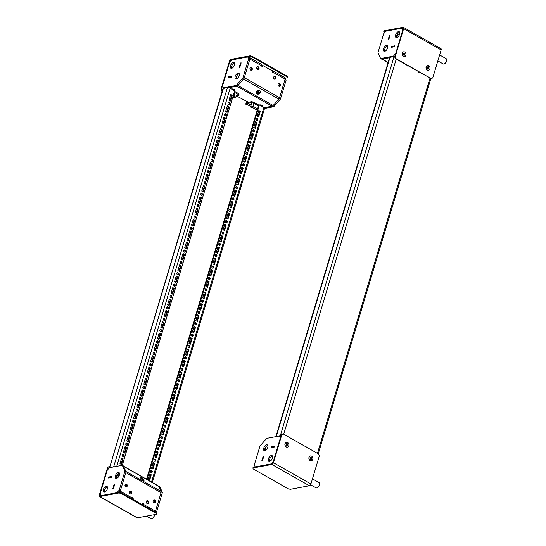 <?xml version="1.0" encoding="UTF-8"?>
<svg xmlns="http://www.w3.org/2000/svg" width="546" height="546" viewBox="0 0 546 546"><rect width="100%" height="100%" fill="white"/><g stroke="black" fill="none" stroke-linecap="round" stroke-linejoin="round"><path stroke-width="0.82" d="M269.615 461.397A2.778 2.17 -100.6 0 0 270.523 460.101L269.901 460.217A2.778 2.17 -100.6 0 1 269.403 461.152M270.523 460.101L271.096 460.428M261.787 460.926L263.152 456.388L263.786 456.279L262.421 460.824L261.766 460.954L263.145 456.367L263.793 456.244L262.421 460.831L261.821 460.947M271.355 447.563L274.467 446.997L274.74 446.089L271.628 446.655L271.382 447.583M263.732 448.13A3.283 1.713 119.6 0 1 267.363 444.901A3.283 1.713 119.6 0 1 267.758 447.379A3.283 1.713 119.6 0 1 264.121 450.607A3.283 1.713 119.6 0 1 263.732 448.13M264.803 450.716A3.283 1.713 119.6 0 1 264.851 448.771A3.283 1.713 119.6 0 1 267.806 445.434M268.414 458.838A3.283 1.713 119.6 0 1 272.045 455.61A3.283 1.713 119.6 0 1 272.44 458.087A3.283 1.713 119.6 0 1 268.803 461.315A3.283 1.713 119.6 0 1 268.414 458.838M269.485 461.425A3.283 1.713 119.6 0 1 269.54 459.473A3.283 1.713 119.6 0 1 272.488 456.135M259.971 446.041L266.66 438.363L279.511 435.967L280.385 437.947L273.362 461.343L271.13 463.902L255.18 466.878L254.313 464.899L259.971 446.041M271.335 447.59L271.621 446.635L274.747 446.055L274.461 447.01L271.335 447.59M280.637 436.602L279.511 435.967M388.772 39.667L390.137 35.121M388.172 39.79L388.759 39.66M381.797 59.029A2.02 1.051 -60.4 0 0 382.248 59.091L389.564 57.726L381.736 59.186L380.61 58.552L393.461 56.149L395.693 53.59L402.716 30.194L401.849 28.215L385.892 31.183L383.661 33.75L378.009 52.6L380.61 58.552M393.461 56.149L394.826 56.75M391.468 47.325L391.707 46.403L394.819 45.83M388.145 39.776L389.503 35.231L390.124 35.115M391.441 47.311L394.546 46.738L394.833 45.796L391.7 46.383L391.414 47.331L394.546 46.751M394.533 46.731L394.806 45.823M387.612 46.082A3.283 1.713 -60.4 0 0 384.664 49.42A3.283 1.713 -60.4 0 0 384.616 51.365M383.538 48.778A3.283 1.713 -60.4 0 0 383.934 51.263A3.283 1.713 -60.4 0 0 387.564 48.028A3.283 1.713 -60.4 0 0 387.175 45.55A3.283 1.713 -60.4 0 0 383.538 48.778M399.658 32.255A3.283 1.713 -60.4 0 0 396.71 35.592A3.283 1.713 -60.4 0 0 396.655 37.544M395.584 34.958A3.283 1.713 -60.4 0 0 395.973 37.435A3.283 1.713 -60.4 0 0 399.611 34.207A3.283 1.713 -60.4 0 0 399.215 31.723A3.283 1.713 -60.4 0 0 395.584 34.958M388.772 39.681L390.144 35.087L389.496 35.21L388.117 39.797L388.772 39.681M403.091 29.129L401.849 28.215M394.587 56.791L394.901 56.436M142.916 480.159A2.273 0.703 41.1 0 0 144.076 480.391A2.273 0.703 41.1 0 0 143.584 479.142A2.273 0.703 41.1 0 0 141.81 477.634A2.273 0.703 41.1 0 0 140.65 477.402A2.273 0.703 41.1 0 0 141.141 478.651A2.273 0.703 41.1 0 0 142.916 480.159M143.298 480.35A2.273 0.703 41.1 0 0 141.182 478.357A2.273 0.703 41.1 0 0 140.793 478.166M142.137 504.688L142.554 503.842A0.628 0.491 -100.6 0 1 143.496 504.374A2.02 1.051 119.6 0 1 143.1 505.241M131.852 498.853A2.02 1.051 -60.4 0 0 132.248 497.986A0.628 0.491 -100.6 0 1 133.183 498.518L132.937 499.337L142.315 504.661M147.87 500.743A1.515 1.181 -100.6 0 1 147.058 503.473A1.515 1.181 -100.6 0 1 147.87 500.743M146.888 500.73A1.515 1.181 -100.6 0 1 147.42 503.603M154.654 500.075A1.515 1.181 -100.6 0 1 153.835 502.805A1.515 1.181 -100.6 0 1 154.654 500.075M153.672 500.061A1.515 1.181 -100.6 0 1 154.204 502.934M126.535 484.111A1.515 1.181 -100.6 0 1 125.723 486.834A1.515 1.181 -100.6 0 1 126.535 484.111M125.553 484.097A1.515 1.181 -100.6 0 1 126.085 486.964M131.006 491.168A1.515 1.181 -100.6 0 1 130.187 493.891A1.515 1.181 -100.6 0 1 131.006 491.168M130.016 491.147A1.515 1.181 -100.6 0 1 130.555 494.021M155.098 512.052A2.02 1.051 -60.4 0 0 155.494 511.186L161.056 492.628A2.02 1.051 -60.4 0 0 161.084 491.414L158.886 486.39A2.02 1.051 -60.4 0 0 158.62 486.083L123.553 466.168M119.581 492.431A2.02 1.051 -60.4 0 0 120.25 491.175L125.819 472.618L161.056 492.628M142.629 503.685A0.628 0.491 -100.6 0 1 142.875 504.49A1.01 0.526 119.6 0 1 142.643 504.975M132.405 499.167L133.183 498.518M132.316 497.829A0.628 0.491 -100.6 0 1 132.562 498.635M112.804 488.711L113.418 488.595L114.803 484.029L114.155 484.152L112.776 488.738L113.431 488.615L114.783 484.056L114.162 484.166L112.831 488.725M131.088 493.311L129.395 492.356M126.604 485.101L125.266 484.343M126.645 486.193L124.938 485.217M161.084 491.414L125.839 471.403L123.649 466.38A2.02 1.051 -60.4 0 0 123.382 466.072M108.115 478.003L108.388 477.095L111.486 476.522L111.213 477.429L108.149 478.023M119.438 473.095A3.283 1.713 -60.4 0 0 116.482 476.433A3.283 1.713 -60.4 0 0 116.434 478.385M119.39 475.047A3.283 1.713 -60.4 0 0 118.994 472.563A3.283 1.713 -60.4 0 0 115.363 475.798A3.283 1.713 -60.4 0 0 115.752 478.276A3.283 1.713 -60.4 0 0 119.39 475.047M107.391 486.923A3.283 1.713 -60.4 0 0 104.443 490.26A3.283 1.713 -60.4 0 0 104.388 492.212M107.344 488.875A3.283 1.713 -60.4 0 0 106.948 486.39A3.283 1.713 -60.4 0 0 103.317 489.625A3.283 1.713 -60.4 0 0 103.706 492.103A3.283 1.713 -60.4 0 0 107.344 488.875M111.514 476.494L108.381 477.074L108.094 478.03L111.227 477.45L111.514 476.494M124.918 471.225L122.318 465.281L109.459 467.676L107.234 470.236L100.211 493.632L101.078 495.618L117.035 492.642L119.26 490.083L124.918 471.225L126.044 471.867L123.444 465.915L122.318 465.281L234.657 90.827L230.159 88.275A2.02 0.696 16.7 0 0 227.423 87.653L223.396 88.404L222.754 89.36L109.589 467.649M118.953 492.369L120.386 490.717L126.044 471.867M119.26 490.083L120.386 490.717M155.808 512.455L156.75 511.37L155.63 510.728L161.282 491.878L158.429 485.974M156.75 511.37L162.408 492.519L159.807 486.568L158.681 485.926M161.282 491.878L162.408 492.519M259.773 90.643A2.273 1.809 156.4 0 0 257.105 90.916A2.273 1.809 156.4 0 0 256.272 93.182A2.273 1.809 156.4 0 0 256.934 93.898A2.273 1.809 156.4 0 0 259.609 93.625A2.273 1.809 156.4 0 0 260.442 91.359A2.273 1.809 156.4 0 0 259.773 90.643M256.183 92.888A2.273 1.809 156.4 0 0 256.695 93.339A2.273 1.809 156.4 0 0 259.2 93.175A2.273 1.809 156.4 0 0 260.285 91.093M262.121 66.728A0.628 0.491 -100.6 0 0 262.189 66.578L262.81 66.462A0.628 0.491 -100.6 0 1 261.868 65.929A2.02 1.051 -60.4 0 0 261.63 64.401L249.631 57.589A2.02 1.051 119.6 0 1 249.877 59.111L244.308 77.668L279.545 97.686A2.02 1.051 119.6 0 1 278.801 99.038L273.157 105.514A2.02 1.051 119.6 0 1 272.12 106.211L264.264 107.678L272.631 106.115L279.32 98.437L284.978 79.579L286.104 80.221L280.446 99.072L273.758 106.757L264.53 108.477M272.113 70.789L272.427 70.727A2.02 1.051 119.6 0 1 272.877 70.789A2.02 1.051 119.6 0 1 273.116 72.318A0.628 0.491 -100.6 0 1 272.181 71.785L272.427 70.966L263.056 65.643L262.81 66.462M272.229 71.628A1.01 0.526 119.6 0 1 272.379 71.669A1.01 0.526 119.6 0 1 272.502 72.427A0.628 0.491 -100.6 0 1 272.427 72.584M257.494 69.554A1.515 1.181 -100.6 0 1 258.313 66.83A1.515 1.181 -100.6 0 1 257.494 69.554M257.323 66.817A1.515 1.181 -100.6 0 1 257.862 69.683M250.71 70.222A1.515 1.181 -100.6 0 1 251.529 67.499A1.515 1.181 -100.6 0 1 250.71 70.222M250.539 67.486A1.515 1.181 -100.6 0 1 251.078 70.352M278.829 86.193A1.515 1.181 -100.6 0 1 279.648 83.463A1.515 1.181 -100.6 0 1 278.829 86.193M278.658 83.449A1.515 1.181 -100.6 0 1 279.197 86.323M274.365 79.136A1.515 1.181 -100.6 0 1 275.177 76.413A1.515 1.181 -100.6 0 1 274.365 79.136M274.194 76.392A1.515 1.181 -100.6 0 1 274.727 79.266M233.633 90.247A1.515 0.519 -163.3 0 0 234.507 90.035A1.515 0.519 -163.3 0 0 233.981 89.428A1.515 0.519 -163.3 0 0 231.627 89.107M261.752 106.217A1.515 0.519 -163.3 0 0 262.619 106.006A1.515 0.519 -163.3 0 0 262.1 105.392A1.515 0.519 -163.3 0 0 259.746 105.078M256.197 92.206A2.778 0.955 16.7 0 1 257.548 92.779A2.778 0.955 16.7 0 1 258.422 93.509M272.877 70.789L284.875 77.6A2.02 1.051 119.6 0 1 285.114 79.129L279.545 97.686M262.189 66.578L262.435 65.759L263.056 65.643M272.12 106.211L236.875 86.2L228.678 87.729L237.394 86.104L244.082 78.426L249.74 59.569L249.181 57.528A2.02 1.051 119.6 0 1 249.631 57.589M239.776 67.438L241.134 62.899L240.52 63.015L239.155 67.554L239.783 67.451L239.182 67.574M246.696 101.222A2.02 1.051 -60.4 0 0 247.017 101.699A2.02 1.051 -60.4 0 0 247.468 101.761L236.602 96.007L237.257 95.871M256.524 91.496L259.33 93.086M257.227 90.834L259.998 92.404M231.299 77.17L228.201 77.75L228.474 76.843L231.572 76.263L231.313 77.177L228.18 77.771L228.467 76.822L231.593 76.235L231.306 77.191M278.801 99.038L243.557 79.02L237.913 85.504L273.157 105.514M223.614 88.363A2.02 1.051 119.6 0 1 223.43 87.872L222.543 85.879L229.566 62.483L231.797 59.923L247.748 56.948L248.614 58.927L242.956 77.785L236.268 85.463L223.41 87.865L224.126 88.268M258.292 93.332A2.778 0.955 16.7 0 1 256.613 93.291M232.596 88.964A1.515 0.519 -163.3 0 0 233.784 89.326M260.708 104.934A1.515 0.519 -163.3 0 0 261.903 105.289M285.217 78.228L286.104 80.221M273.758 106.757L272.631 106.115M280.446 99.072L279.32 98.437M239.196 75.696A3.283 1.713 119.6 0 1 235.565 78.931A3.283 1.713 119.6 0 1 235.169 76.447A3.283 1.713 119.6 0 1 238.807 73.219A3.283 1.713 119.6 0 1 239.196 75.696M236.247 79.034A3.283 1.713 119.6 0 1 236.295 77.088A3.283 1.713 119.6 0 1 239.244 73.751M234.514 64.988A3.283 1.713 119.6 0 1 230.876 68.223A3.283 1.713 119.6 0 1 230.487 65.738A3.283 1.713 119.6 0 1 234.125 62.51A3.283 1.713 119.6 0 1 234.514 64.988M231.565 68.325A3.283 1.713 119.6 0 1 231.613 66.38A3.283 1.713 119.6 0 1 234.562 63.043M239.134 67.581L240.506 62.995L241.161 62.872L239.783 67.458M237.394 86.104L236.268 85.463M244.082 78.426L242.956 77.785M248.874 57.589L247.748 56.948M249.74 59.569L248.614 58.927M419.28 72.202A0.628 0.491 -100.6 0 1 418.359 71.676M418.625 72.379A0.628 0.491 79.4 0 0 418.693 72.229A1.01 0.526 -60.4 0 0 418.755 71.901M407.848 65.711A0.628 0.491 -100.6 0 1 406.92 65.186M407.193 65.889A0.628 0.491 79.4 0 0 407.261 65.732L407.35 65.431M280.937 436.288L280.296 436.411M281.245 435.258L279.545 435.981M394.97 57.439L394.069 56.579L390.042 57.33L276.262 436.568M295.133 440.69A0.628 0.491 79.4 0 0 294.574 440.369M306.565 447.181A0.628 0.491 79.4 0 0 306.013 446.86M280.91 436.377L280.412 436.472M395.127 57.596L394.069 56.579L280.282 435.845L281.033 436.274M275.887 436.643L389.605 57.603A2.02 0.696 16.7 0 1 390.042 57.33M161.589 331.094A1.133 0.887 79.4 0 0 159.903 330.139A1.133 0.887 79.4 0 0 161.589 331.094M160.633 331.722A1.133 0.887 79.4 0 0 160.244 329.627M164.994 319.738A1.133 0.887 79.4 0 0 163.309 318.782A1.133 0.887 79.4 0 0 164.994 319.738M164.039 320.359A1.133 0.887 79.4 0 0 163.65 318.27M154.771 353.815A1.133 0.887 79.4 0 0 153.085 352.853A1.133 0.887 79.4 0 0 154.771 353.815M153.815 354.436A1.133 0.887 79.4 0 0 153.426 352.347M158.183 342.451A1.133 0.887 79.4 0 0 156.497 341.496A1.133 0.887 79.4 0 0 158.183 342.451M157.221 343.079A1.133 0.887 79.4 0 0 156.832 340.991M175.218 285.66A1.133 0.887 79.4 0 0 173.532 284.705A1.133 0.887 79.4 0 0 175.218 285.66M174.263 286.288A1.133 0.887 79.4 0 0 173.874 284.2M178.624 274.304A1.133 0.887 79.4 0 0 176.938 273.348A1.133 0.887 79.4 0 0 178.624 274.304M177.668 274.931A1.133 0.887 79.4 0 0 177.279 272.843M168.407 308.381A1.133 0.887 79.4 0 0 166.714 307.418A1.133 0.887 79.4 0 0 168.407 308.381M167.445 309.002A1.133 0.887 79.4 0 0 167.056 306.913M171.813 297.024A1.133 0.887 79.4 0 0 170.127 296.062A1.133 0.887 79.4 0 0 171.813 297.024M170.85 297.645A1.133 0.887 79.4 0 0 170.461 295.557M134.33 421.962A1.133 0.887 79.4 0 0 132.644 421A1.133 0.887 79.4 0 0 134.33 421.962M133.367 422.584A1.133 0.887 79.4 0 0 132.978 420.495M137.735 410.599A1.133 0.887 79.4 0 0 136.05 409.643A1.133 0.887 79.4 0 0 137.735 410.599M136.78 411.227A1.133 0.887 79.4 0 0 136.391 409.138M127.511 444.676A1.133 0.887 79.4 0 0 125.826 443.721A1.133 0.887 79.4 0 0 127.511 444.676M126.556 445.297A1.133 0.887 79.4 0 0 126.167 443.209M130.924 433.319A1.133 0.887 79.4 0 0 129.231 432.357A1.133 0.887 79.4 0 0 130.924 433.319M129.962 433.94A1.133 0.887 79.4 0 0 129.573 431.852M147.959 376.528A1.133 0.887 79.4 0 0 146.273 375.573A1.133 0.887 79.4 0 0 147.959 376.528M146.997 377.149A1.133 0.887 79.4 0 0 146.608 375.061M151.365 365.172A1.133 0.887 79.4 0 0 149.679 364.209A1.133 0.887 79.4 0 0 151.365 365.172M150.409 365.793A1.133 0.887 79.4 0 0 150.02 363.704M141.141 399.242A1.133 0.887 79.4 0 0 139.455 398.287A1.133 0.887 79.4 0 0 141.141 399.242M140.185 399.87A1.133 0.887 79.4 0 0 139.796 397.781M144.554 387.885A1.133 0.887 79.4 0 0 142.861 386.93A1.133 0.887 79.4 0 0 144.554 387.885M143.591 388.506A1.133 0.887 79.4 0 0 143.202 386.418M216.107 149.365A1.133 0.887 79.4 0 0 214.421 148.41A1.133 0.887 79.4 0 0 216.107 149.365M215.151 149.993A1.133 0.887 79.4 0 0 214.762 147.905M219.519 138.008A1.133 0.887 79.4 0 0 217.834 137.053A1.133 0.887 79.4 0 0 219.519 138.008M218.557 138.629A1.133 0.887 79.4 0 0 218.168 136.541M209.295 172.086A1.133 0.887 79.4 0 0 207.61 171.123A1.133 0.887 79.4 0 0 209.295 172.086M208.333 172.707A1.133 0.887 79.4 0 0 207.944 170.618M212.701 160.729A1.133 0.887 79.4 0 0 211.015 159.766A1.133 0.887 79.4 0 0 212.701 160.729M211.746 161.35A1.133 0.887 79.4 0 0 211.357 159.261M222.925 126.652A1.133 0.887 79.4 0 0 221.239 125.696A1.133 0.887 79.4 0 0 222.925 126.652M221.969 127.273A1.133 0.887 79.4 0 0 221.574 125.184M226.331 115.295A1.133 0.887 79.4 0 0 224.645 114.332A1.133 0.887 79.4 0 0 226.331 115.295M225.375 115.916A1.133 0.887 79.4 0 0 224.986 113.827M188.848 240.233A1.133 0.887 79.4 0 0 187.162 239.271A1.133 0.887 79.4 0 0 188.848 240.233M187.892 240.854A1.133 0.887 79.4 0 0 187.503 238.766M192.26 228.876A1.133 0.887 79.4 0 0 190.568 227.914A1.133 0.887 79.4 0 0 192.26 228.876M191.298 229.497A1.133 0.887 79.4 0 0 190.909 227.409M182.036 262.947A1.133 0.887 79.4 0 0 180.351 261.991A1.133 0.887 79.4 0 0 182.036 262.947M181.074 263.568A1.133 0.887 79.4 0 0 180.685 261.479M185.442 251.59A1.133 0.887 79.4 0 0 183.756 250.634A1.133 0.887 79.4 0 0 185.442 251.59M184.487 252.211A1.133 0.887 79.4 0 0 184.091 250.123M202.477 194.799A1.133 0.887 79.4 0 0 200.791 193.844A1.133 0.887 79.4 0 0 202.477 194.799M201.522 195.42A1.133 0.887 79.4 0 0 201.133 193.332M205.89 183.442A1.133 0.887 79.4 0 0 204.197 182.487A1.133 0.887 79.4 0 0 205.89 183.442M204.927 184.063A1.133 0.887 79.4 0 0 204.538 181.975M195.666 217.513A1.133 0.887 79.4 0 0 193.98 216.557A1.133 0.887 79.4 0 0 195.666 217.513M194.704 218.141A1.133 0.887 79.4 0 0 194.315 216.052M199.072 206.156A1.133 0.887 79.4 0 0 197.386 205.2A1.133 0.887 79.4 0 0 199.072 206.156M198.116 206.784A1.133 0.887 79.4 0 0 197.727 204.689M189.708 347.065A1.133 0.887 79.4 0 0 188.022 346.103A1.133 0.887 79.4 0 0 189.708 347.065M188.745 347.686A1.133 0.887 79.4 0 0 188.356 345.598L188.001 346.792M193.113 335.708A1.133 0.887 79.4 0 0 191.428 334.746A1.133 0.887 79.4 0 0 193.113 335.708M192.158 336.329A1.133 0.887 79.4 0 0 191.769 334.241M182.89 369.778A1.133 0.887 79.4 0 0 181.204 368.823A1.133 0.887 79.4 0 0 182.89 369.778M181.934 370.4A1.133 0.887 79.4 0 0 181.545 368.311L181.183 369.505M186.295 358.422A1.133 0.887 79.4 0 0 184.609 357.466A1.133 0.887 79.4 0 0 186.295 358.422M185.34 359.043A1.133 0.887 79.4 0 0 184.951 356.954L184.589 358.149M203.337 301.631A1.133 0.887 79.4 0 0 201.651 300.675A1.133 0.887 79.4 0 0 203.337 301.631M202.375 302.252A1.133 0.887 79.4 0 0 201.986 300.163L201.631 301.358M206.743 290.274A1.133 0.887 79.4 0 0 205.057 289.319A1.133 0.887 79.4 0 0 206.743 290.274M205.787 290.895A1.133 0.887 79.4 0 0 205.398 288.807L205.037 290.001M196.519 324.344A1.133 0.887 79.4 0 0 194.833 323.389A1.133 0.887 79.4 0 0 196.519 324.344M195.564 324.972A1.133 0.887 79.4 0 0 195.175 322.884L194.813 324.071M199.932 312.988A1.133 0.887 79.4 0 0 198.239 312.032A1.133 0.887 79.4 0 0 199.932 312.988M198.969 313.616A1.133 0.887 79.4 0 0 198.58 311.52L198.218 312.715M162.449 437.926A1.133 0.887 79.4 0 0 160.756 436.971A1.133 0.887 79.4 0 0 162.449 437.926M161.486 438.547A1.133 0.887 79.4 0 0 161.097 436.459L160.736 437.653M165.854 426.569A1.133 0.887 79.4 0 0 164.169 425.614A1.133 0.887 79.4 0 0 165.854 426.569M164.892 427.19A1.133 0.887 79.4 0 0 164.503 425.102L164.148 426.296M155.63 460.647A1.133 0.887 79.4 0 0 153.945 459.684A1.133 0.887 79.4 0 0 155.63 460.647M154.675 461.268A1.133 0.887 79.4 0 0 154.279 459.179L153.924 460.367M159.036 449.283A1.133 0.887 79.4 0 0 157.35 448.327A1.133 0.887 79.4 0 0 159.036 449.283M158.081 449.911A1.133 0.887 79.4 0 0 157.692 447.822L157.33 449.01M176.078 392.492A1.133 0.887 79.4 0 0 174.386 391.537A1.133 0.887 79.4 0 0 176.078 392.492M175.116 393.12A1.133 0.887 79.4 0 0 174.727 391.032L174.365 392.219M179.484 381.135A1.133 0.887 79.4 0 0 177.798 380.18A1.133 0.887 79.4 0 0 179.484 381.135M178.528 381.763A1.133 0.887 79.4 0 0 178.132 379.675L177.778 380.862M169.26 415.213A1.133 0.887 79.4 0 0 167.574 414.25A1.133 0.887 79.4 0 0 169.26 415.213M168.304 415.834A1.133 0.887 79.4 0 0 167.915 413.745M172.666 403.856A1.133 0.887 79.4 0 0 170.98 402.893A1.133 0.887 79.4 0 0 172.666 403.856M171.71 404.477A1.133 0.887 79.4 0 0 171.321 402.388L170.959 403.583M244.226 165.336A1.133 0.887 79.4 0 0 242.54 164.38A1.133 0.887 79.4 0 0 244.226 165.336M243.27 165.957A1.133 0.887 79.4 0 0 242.881 163.868L242.52 165.063M247.631 153.979A1.133 0.887 79.4 0 0 245.946 153.016A1.133 0.887 79.4 0 0 247.631 153.979M246.676 154.6A1.133 0.887 79.4 0 0 246.287 152.511L245.925 153.706M237.414 188.049A1.133 0.887 79.4 0 0 235.722 187.094A1.133 0.887 79.4 0 0 237.414 188.049M236.452 188.677A1.133 0.887 79.4 0 0 236.063 186.589L235.701 187.776M240.82 176.692A1.133 0.887 79.4 0 0 239.134 175.737A1.133 0.887 79.4 0 0 240.82 176.692M239.858 177.314A1.133 0.887 79.4 0 0 239.469 175.225L239.114 176.419M251.044 142.622A1.133 0.887 79.4 0 0 249.358 141.66A1.133 0.887 79.4 0 0 251.044 142.622M250.082 143.243A1.133 0.887 79.4 0 0 249.693 141.155L249.338 142.342M254.45 131.258A1.133 0.887 79.4 0 0 252.764 130.303A1.133 0.887 79.4 0 0 254.45 131.258M253.494 131.886A1.133 0.887 79.4 0 0 253.105 129.798L252.743 130.985M216.967 256.197A1.133 0.887 79.4 0 0 215.281 255.241A1.133 0.887 79.4 0 0 216.967 256.197M216.011 256.825A1.133 0.887 79.4 0 0 215.615 254.736L215.26 255.924M220.372 244.84A1.133 0.887 79.4 0 0 218.687 243.885A1.133 0.887 79.4 0 0 220.372 244.84M219.417 245.461A1.133 0.887 79.4 0 0 219.028 243.373L218.666 244.567M210.149 278.917A1.133 0.887 79.4 0 0 208.463 277.955A1.133 0.887 79.4 0 0 210.149 278.917M209.193 279.538A1.133 0.887 79.4 0 0 208.804 277.45L208.442 278.644M213.561 267.56A1.133 0.887 79.4 0 0 211.875 266.598A1.133 0.887 79.4 0 0 213.561 267.56M212.599 268.182A1.133 0.887 79.4 0 0 212.21 266.093L211.848 267.281M230.596 210.77A1.133 0.887 79.4 0 0 228.91 209.807A1.133 0.887 79.4 0 0 230.596 210.77M229.641 211.391A1.133 0.887 79.4 0 0 229.252 209.302L228.89 210.497M234.002 199.406A1.133 0.887 79.4 0 0 232.316 198.451A1.133 0.887 79.4 0 0 234.002 199.406M233.046 200.034A1.133 0.887 79.4 0 0 232.657 197.945L232.296 199.133M223.785 233.483A1.133 0.887 79.4 0 0 222.092 232.528A1.133 0.887 79.4 0 0 223.785 233.483M222.823 234.104A1.133 0.887 79.4 0 0 222.434 232.016L222.072 233.21M227.191 222.126A1.133 0.887 79.4 0 0 225.505 221.164A1.133 0.887 79.4 0 0 227.191 222.126M226.228 222.748A1.133 0.887 79.4 0 0 225.839 220.659L225.484 221.853M228.051 102.976A1.133 0.887 -100.6 0 1 229.743 103.938A1.133 0.887 -100.6 0 1 228.051 102.976M228.392 102.471A1.133 0.887 -100.6 0 1 228.781 104.559M256.17 118.946A1.133 0.887 -100.6 0 1 257.855 119.902A1.133 0.887 -100.6 0 1 256.17 118.946M256.149 119.629L256.504 118.441A1.133 0.887 -100.6 0 1 256.9 120.529M124.106 456.033A1.133 0.887 79.4 0 0 122.42 455.077A1.133 0.887 79.4 0 0 124.106 456.033M123.15 456.654A1.133 0.887 79.4 0 0 122.754 454.565M152.225 472.003A1.133 0.887 79.4 0 0 150.539 471.041A1.133 0.887 79.4 0 0 152.225 472.003M151.262 472.624A1.133 0.887 79.4 0 0 150.873 470.536L150.512 471.73M251.303 102.587L251.576 101.672L253.631 102.143L253.358 103.051L251.303 102.587L247.679 103.262A1.01 0.526 -60.4 0 0 246.785 104.286A0.628 0.491 -100.6 0 1 245.85 103.754L246.608 101.215M162.551 321.669L160.845 327.354L162.346 328.201L164.053 322.522L162.551 321.669M165.957 310.312L164.257 315.991L165.752 316.844L167.458 311.165L165.957 310.312M155.733 344.389L154.033 350.068L155.535 350.921L157.234 345.243L155.733 344.389M159.145 333.033L157.439 338.711L158.941 339.564L160.64 333.879L159.145 333.033M176.181 276.242L174.474 281.92L175.976 282.773L177.682 277.095L176.181 276.242M179.586 264.885L177.887 270.563L179.381 271.41L181.088 265.731L179.586 264.885M169.369 298.955L167.663 304.634L169.164 305.487L170.864 299.809L169.369 298.955M172.775 287.599L171.069 293.277L172.57 294.13L174.276 288.452L172.775 287.599M135.292 412.537L133.586 418.216L135.087 419.069L136.793 413.39L135.292 412.537M138.698 401.18L136.991 406.859L138.493 407.712L140.199 402.033L138.698 401.18M128.474 435.251L126.774 440.929L128.269 441.782L129.975 436.104L128.474 435.251M131.886 423.894L130.18 429.572L131.682 430.425L133.381 424.747L131.886 423.894M148.921 367.103L147.215 372.782L148.717 373.635L150.423 367.956L148.921 367.103M152.327 355.746L150.628 361.425L152.122 362.278L153.829 356.599L152.327 355.746M142.103 389.824L140.404 395.502L141.899 396.348L143.605 390.67L142.103 389.824M145.516 378.46L143.81 384.138L145.311 384.991L147.011 379.313L145.516 378.46M217.069 139.947L215.37 145.625L216.871 146.478L218.571 140.793L217.069 139.947M220.482 128.583L218.775 134.268L220.277 135.115L221.976 129.436L220.482 128.583M210.258 162.66L208.552 168.339L210.053 169.192L211.759 163.513L210.258 162.66M213.663 151.303L211.964 156.982L213.459 157.835L215.165 152.157L213.663 151.303M223.887 117.226L222.181 122.905L223.683 123.758L225.389 118.079L223.887 117.226M227.293 105.869L225.594 111.548L227.088 112.401L228.794 106.723L227.293 105.869M189.81 230.808L188.111 236.486L189.605 237.339L191.312 231.661L189.81 230.808M193.223 219.451L191.516 225.129L193.018 225.983L194.717 220.304L193.223 219.451M182.999 253.521L181.292 259.207L182.794 260.053L184.493 254.375L182.999 253.521M186.404 242.165L184.698 247.843L186.2 248.696L187.906 243.018L186.404 242.165M203.44 185.374L201.74 191.052L203.235 191.905L204.941 186.227L203.44 185.374M206.852 174.017L205.146 179.695L206.647 180.549L208.347 174.87L206.852 174.017M196.628 208.094L194.922 213.773L196.424 214.626L198.13 208.941L196.628 208.094M200.034 196.737L198.328 202.416L199.829 203.262L201.535 197.584L200.034 196.737M125.068 446.608L123.362 452.293L124.863 453.139L126.57 447.461L125.068 446.608M121.662 457.971L119.956 463.65L121.458 464.496L123.157 458.817L121.662 457.971M230.501 101.044L228.999 100.191L230.705 94.513L232.2 95.366L230.501 101.044M161.848 327.921L163.431 322.638L162.428 322.072M165.254 316.564L166.837 311.281L165.841 310.715M155.03 350.634L156.613 345.359L155.617 344.785M158.442 339.278L160.026 333.995L159.023 333.429M175.478 282.487L177.061 277.204L176.065 276.638M178.883 271.13L180.467 265.847L179.47 265.281M168.659 305.2L170.25 299.925L169.246 299.358M172.072 293.844L173.655 288.568L172.652 287.995M134.589 418.782L136.172 413.506L135.169 412.933M137.995 407.425L139.578 402.143L138.582 401.576M127.771 441.502L129.354 436.22L128.358 435.653M131.177 430.139L132.76 424.863L131.763 424.297M148.219 373.348L149.802 368.072L148.799 367.506M151.624 361.991L153.208 356.715L152.211 356.149M141.4 396.068L142.984 390.786L141.987 390.219M144.813 384.712L146.396 379.429L145.393 378.863M216.366 146.191L217.95 140.909L216.953 140.342M219.779 134.835L221.362 129.552L220.359 128.986M209.555 168.905L211.138 163.629L210.135 163.063M212.96 157.548L214.544 152.273L213.547 151.699M223.184 123.478L224.768 118.195L223.764 117.629M226.59 112.114L228.173 106.839L227.177 106.272M189.107 237.053L190.69 231.777L189.694 231.211M192.513 225.696L194.096 220.42L193.1 219.847M182.296 259.773L183.879 254.491L182.876 253.924M185.701 248.416L187.285 243.134L186.282 242.567M202.737 191.626L204.32 186.343L203.324 185.776M206.142 180.262L207.733 174.986L206.729 174.42M195.925 214.339L197.509 209.057L196.505 208.49M199.331 202.982L200.914 197.7L199.918 197.133M124.365 452.859L125.949 447.577L124.945 447.01M230.583 94.908L231.586 95.482L229.996 100.757M120.959 464.216L122.543 458.933L121.54 458.367M251.576 101.672L247.952 102.348A2.02 1.051 -60.4 0 0 246.164 104.402A0.628 0.491 79.4 0 1 246.096 104.552M253.358 103.051L258.49 105.965M253.631 102.143L258.763 105.057M234.521 91.291L239.005 93.837L238.93 95.557L239.005 93.837M234.248 92.199L238.739 94.745M236.548 96L238.93 95.557M146.512 479.211L258.784 104.996L259.405 104.88L263.902 107.439A2.02 0.696 16.7 0 1 264.598 108.251L152.314 482.507M187.06 355.528L188.759 349.85L187.264 348.996L185.558 354.675L187.06 355.528M190.465 344.171L192.172 338.493L190.67 337.64L188.964 343.318L190.465 344.171M180.241 378.242L181.948 372.563L180.446 371.717L178.74 377.395L180.241 378.242M183.647 366.885L185.353 361.206L183.852 360.353L182.152 366.038L183.647 366.885M200.689 310.094L202.389 304.415L200.894 303.569L199.188 309.248L200.689 310.094M204.095 298.737L205.801 293.059L204.3 292.206L202.593 297.884L204.095 298.737M193.871 332.814L195.577 327.136L194.076 326.283L192.369 331.961L193.871 332.814M197.277 321.457L198.983 315.772L197.481 314.926L195.782 320.604L197.277 321.457M159.794 446.396L161.5 440.711L159.998 439.864L158.299 445.543L159.794 446.396M163.206 435.032L164.906 429.354L163.411 428.501L161.705 434.186L163.206 435.032M152.982 469.11L154.682 463.431L153.187 462.578L151.481 468.256L152.982 469.11M156.388 457.753L158.094 452.074L156.593 451.221L154.887 456.9L156.388 457.753M173.423 400.962L175.13 395.284L173.628 394.43L171.929 400.109L173.423 400.962M176.836 389.605L178.535 383.927L177.04 383.074L175.334 388.752L176.836 389.605M166.612 423.676L168.318 417.997L166.817 417.144L165.11 422.822L166.612 423.676M170.018 412.319L171.724 406.64L170.222 405.787L168.516 411.466L170.018 412.319M241.578 173.799L243.284 168.12L241.782 167.267L240.076 172.946L241.578 173.799M244.983 162.442L246.69 156.763L245.188 155.91L243.489 161.589L244.983 162.442M234.76 196.519L236.466 190.841L234.964 189.988L233.265 195.666L234.76 196.519M238.172 185.155L239.871 179.477L238.377 178.631L236.671 184.309L238.172 185.155M255.207 128.371L256.913 122.686L255.412 121.84L253.706 127.518L255.207 128.371M248.396 151.085L250.095 145.407L248.594 144.554L246.894 150.232L248.396 151.085M251.802 139.728L253.501 134.05L252.006 133.197L250.3 138.875L251.802 139.728M214.319 264.667L216.018 258.988L214.523 258.135L212.817 263.814L214.319 264.667M217.724 253.31L219.431 247.625L217.929 246.778L216.223 252.457L217.724 253.31M207.5 287.38L209.207 281.702L207.705 280.849L206.006 286.527L207.5 287.38M210.913 276.023L212.612 270.345L211.111 269.492L209.411 275.17L210.913 276.023M227.948 219.233L229.654 213.554L228.153 212.701L226.447 218.38L227.948 219.233M231.354 207.876L233.06 202.197L231.559 201.344L229.852 207.023L231.354 207.876M221.13 241.946L222.836 236.268L221.335 235.415L219.635 241.1L221.13 241.946M224.542 230.589L226.242 224.911L224.747 224.058L223.041 229.736L224.542 230.589M258.818 110.483L260.319 111.329L258.613 117.008L257.118 116.161L258.818 110.483M149.577 480.466L151.276 474.788L149.775 473.935L148.075 479.613L149.577 480.466M259.405 104.88L147.011 479.49M186.555 355.248L188.138 349.966L187.141 349.399M189.967 343.884L191.55 338.609L190.547 338.042M179.743 377.962L181.327 372.679L180.323 372.113M183.149 366.605L184.732 361.322L183.736 360.756M200.184 309.814L201.774 304.531L200.771 303.965M203.597 298.457L205.18 293.175L204.177 292.608M193.373 332.528L194.956 327.252L193.96 326.679M196.778 321.171L198.362 315.888L197.365 315.322M159.296 446.109L160.879 440.827L159.882 440.26M162.701 434.752L164.291 429.47L163.288 428.903M152.484 468.823L154.068 463.547L153.064 462.981M155.89 457.466L157.473 452.19L156.47 451.617M172.925 400.675L174.508 395.4L173.512 394.826M176.338 389.318L177.921 384.036L176.918 383.469M166.114 423.396L167.697 418.113L166.694 417.547M169.519 412.032L171.103 406.756L170.106 406.19M241.079 173.519L242.663 168.236L241.66 167.67M244.485 162.162L246.069 156.879L245.072 156.313M234.261 196.232L235.845 190.95L234.848 190.383M237.674 184.876L239.257 179.593L238.254 179.027M254.709 128.085L256.292 122.802L255.289 122.236M247.891 150.798L249.474 145.523L248.478 144.956M251.303 139.442L252.887 134.166L251.883 133.593M213.82 264.38L215.404 259.104L214.401 258.531M217.226 253.023L218.81 247.741L217.806 247.174M207.002 287.094L208.586 281.818L207.589 281.251M210.408 275.737L211.991 270.461L210.995 269.895M227.45 218.946L229.033 213.67L228.03 213.104M230.856 207.589L232.439 202.313L231.443 201.74M220.632 241.666L222.215 236.384L221.219 235.817M224.037 230.31L225.628 225.027L224.624 224.461M258.702 110.879L259.698 111.445L258.115 116.728M149.072 480.18L150.655 474.904L149.659 474.337M150.655 474.904L151.276 474.788M122.543 458.933L123.157 458.817M259.698 111.445L260.319 111.329M231.586 95.482L232.2 95.366M225.628 225.027L226.242 224.911M222.215 236.384L222.836 236.268M232.439 202.313L233.06 202.197M229.033 213.67L229.654 213.554M211.991 270.461L212.612 270.345M208.586 281.818L209.207 281.702M218.81 247.741L219.431 247.625M215.404 259.104L216.018 258.988M252.887 134.166L253.501 134.05M249.474 145.523L250.095 145.407M256.292 122.802L256.913 122.686M239.257 179.593L239.871 179.477M235.845 190.95L236.466 190.841M246.069 156.879L246.69 156.763M242.663 168.236L243.284 168.12M171.103 406.756L171.724 406.64M167.697 418.113L168.318 417.997M177.921 384.036L178.535 383.927M174.508 395.4L175.13 395.284M157.473 452.19L158.094 452.074M154.068 463.547L154.682 463.431M164.291 429.47L164.906 429.354M160.879 440.827L161.5 440.711M198.362 315.888L198.983 315.772M194.956 327.252L195.577 327.136M205.18 293.175L205.801 293.059M201.774 304.531L202.389 304.415M184.732 361.322L185.353 361.206M181.327 372.679L181.948 372.563M191.55 338.609L192.172 338.493M188.138 349.966L188.759 349.85M125.949 447.577L126.57 447.461M200.914 197.7L201.535 197.584M197.509 209.057L198.13 208.941M207.733 174.986L208.347 174.87M204.32 186.343L204.941 186.227M187.285 243.134L187.906 243.018M183.879 254.491L184.493 254.375M194.096 220.42L194.717 220.304M190.69 231.777L191.312 231.661M228.173 106.839L228.794 106.723M224.768 118.195L225.389 118.079M214.544 152.273L215.165 152.157M211.138 163.629L211.759 163.513M221.362 129.552L221.976 129.436M217.95 140.909L218.571 140.793M146.396 379.429L147.011 379.313M142.984 390.786L143.605 390.67M153.208 356.715L153.829 356.599M149.802 368.072L150.423 367.956M132.76 424.863L133.381 424.747M129.354 436.22L129.975 436.104M139.578 402.143L140.199 402.033M136.172 413.506L136.793 413.39M173.655 288.568L174.276 288.452M170.25 299.925L170.864 299.809M180.467 265.847L181.088 265.731M177.061 277.204L177.682 277.095M160.026 333.995L160.64 333.879M156.613 345.359L157.234 345.243M166.837 311.281L167.458 311.165M163.431 322.638L164.053 322.522M283.354 433.995L318.591 454.006L319.308 456.012L310.913 483.995A1.72 0.894 119.6 0 1 309.398 485.735L290.315 489.298L288.261 488.827L253.016 468.816L253.016 467.369L272.092 463.813A1.01 0.526 119.6 0 0 272.986 462.79L281.381 434.8L282.917 434.077L281.818 434.718L273.423 462.708A1.72 0.894 119.6 0 1 271.908 464.448L252.825 468.004M281.818 434.718L281.381 434.8M395.249 56.634L395.966 58.634L395.529 58.715L394.813 56.716L395.249 56.634L403.644 28.651A1.72 0.894 -60.4 0 0 403.439 27.355A1.72 0.894 -60.4 0 0 403.057 27.3L383.975 30.856L383.981 32.303L384.609 32.664M394.813 56.716L403.214 28.726A1.01 0.526 -60.4 0 0 403.091 27.969A1.01 0.526 -60.4 0 0 402.866 27.935L383.783 31.497M395.529 58.715L431.203 78.651L432.739 77.928L441.134 49.939A1.72 0.894 -60.4 0 0 440.929 48.642L403.439 27.355M395.966 58.634L431.203 78.651M107.678 467.192L109.644 466.386L107.678 467.192L99.283 495.181A1.72 0.894 -60.4 0 0 99.488 496.478A1.72 0.894 -60.4 0 0 99.87 496.526L118.953 492.97L119.144 492.335L121.198 492.799L156.436 512.81L156.443 514.257L156.436 512.81M108.108 467.11L99.713 495.099A1.01 0.526 -60.4 0 0 99.836 495.864A1.01 0.526 -60.4 0 0 100.061 495.891L119.144 492.335M99.488 496.478L136.978 517.765A1.72 0.894 -60.4 0 0 137.36 517.82L156.443 514.257M121.198 492.799L121.007 493.434L156.245 513.445M121.007 493.434L118.953 492.97M222.256 91.032L221.826 91.107L221.11 89.107L229.504 61.118A1.72 0.894 119.6 0 1 231.019 59.377L250.102 55.822L252.156 56.286L251.965 56.921L249.911 56.456L250.102 55.822M221.11 89.107L221.54 89.025L229.941 61.043A1.01 0.526 119.6 0 1 230.828 60.019L249.911 56.456M285.21 78.16L287.401 77.75L287.394 76.297L252.156 56.286M287.394 76.297L287.401 77.75M287.203 76.938L251.965 56.921M221.54 89.025L222.256 91.025M222.174 91.305L221.826 91.107M310.64 459.357A1.133 0.887 79.4 0 0 310.674 459.37L311.5 459.282A1.133 0.887 79.4 0 0 311.548 459.234L311.834 458.278A1.133 0.887 79.4 0 0 311.821 458.196L311.288 457.33A1.133 0.887 79.4 0 0 311.22 457.295L310.394 457.384A1.133 0.887 79.4 0 0 310.346 457.432L310.06 458.387A1.133 0.887 79.4 0 0 310.067 458.469L310.606 459.336A1.133 0.887 79.4 0 0 310.64 459.357M310.292 460.524A2.437 1.904 79.4 0 0 311.391 460.728A2.437 1.904 79.4 0 0 312.865 458.688A2.437 1.904 79.4 0 0 311.602 456.142A2.437 1.904 79.4 0 0 310.503 455.937A2.437 1.904 79.4 0 0 309.029 457.978A2.437 1.904 79.4 0 0 310.292 460.524M311.138 458.551L311.213 458.394A1.133 0.887 79.4 0 0 311.206 458.312L310.742 457.603M310.428 455.958A2.437 1.904 79.4 0 0 310.353 455.965A2.437 1.904 79.4 0 0 308.879 458.005A2.437 1.904 79.4 0 0 310.142 460.551A2.437 1.904 79.4 0 0 311.247 460.756A2.437 1.904 79.4 0 0 311.316 460.735M310.92 459.104L311.104 458.558M287.257 443.686A1.133 0.887 79.4 0 0 287.23 443.666L286.404 443.755A1.133 0.887 79.4 0 0 286.35 443.809L286.063 444.758A1.133 0.887 79.4 0 0 286.077 444.847L286.616 445.713A1.133 0.887 79.4 0 0 286.677 445.748L287.503 445.659A1.133 0.887 79.4 0 0 287.558 445.611L287.844 444.656A1.133 0.887 79.4 0 0 287.831 444.567L287.292 443.707A1.133 0.887 79.4 0 0 287.257 443.686M287.612 442.519A2.437 1.904 79.4 0 0 286.507 442.315A2.437 1.904 79.4 0 0 285.032 444.355A2.437 1.904 79.4 0 0 286.295 446.894A2.437 1.904 79.4 0 0 287.401 447.099A2.437 1.904 79.4 0 0 288.875 445.058A2.437 1.904 79.4 0 0 287.612 442.519M287.728 444.813L287.223 444.772A1.133 0.887 79.4 0 0 287.21 444.683L286.746 443.98M286.432 442.328A2.437 1.904 79.4 0 0 286.357 442.342A2.437 1.904 79.4 0 0 284.882 444.383A2.437 1.904 79.4 0 0 286.145 446.928A2.437 1.904 79.4 0 0 287.251 447.126A2.437 1.904 79.4 0 0 287.326 447.113M286.93 445.481L287.107 444.929M286.459 443.857L286.868 443.953M317.363 487.626A2.546 1.324 -60.4 0 0 317.56 487.544A2.546 1.324 -60.4 0 0 319.546 484.043A2.546 1.324 -60.4 0 0 319.519 483.824M310.572 484.746L315.991 487.824A3.03 1.577 -60.4 0 0 316.673 487.912A3.03 1.577 -60.4 0 0 317.144 487.749A3.03 1.577 -60.4 0 0 319.512 483.579A3.03 1.577 -60.4 0 0 318.987 482.555L312.455 478.842M427.791 68.864A1.133 0.887 79.4 0 0 427.825 68.885L428.651 68.796A1.133 0.887 79.4 0 0 428.699 68.748L428.985 67.793A1.133 0.887 79.4 0 0 428.979 67.704L428.439 66.844A1.133 0.887 79.4 0 0 428.371 66.803L427.545 66.892A1.133 0.887 79.4 0 0 427.498 66.946L427.211 67.895A1.133 0.887 79.4 0 0 427.225 67.984L427.757 68.851A1.133 0.887 79.4 0 0 427.791 68.864M427.443 70.031A2.437 1.904 79.4 0 0 428.542 70.236A2.437 1.904 79.4 0 0 430.016 68.195A2.437 1.904 79.4 0 0 428.753 65.657A2.437 1.904 79.4 0 0 427.654 65.452A2.437 1.904 79.4 0 0 426.18 67.492A2.437 1.904 79.4 0 0 427.443 70.031M428.289 68.059L428.371 67.909A1.133 0.887 79.4 0 0 428.357 67.82L427.893 67.117M427.579 65.465A2.437 1.904 79.4 0 0 427.504 65.479A2.437 1.904 79.4 0 0 426.03 67.52A2.437 1.904 79.4 0 0 427.293 70.065A2.437 1.904 79.4 0 0 428.398 70.263A2.437 1.904 79.4 0 0 428.467 70.25M428.071 68.619L428.255 68.066M404.409 53.194A1.133 0.887 79.4 0 0 404.381 53.18L403.555 53.269A1.133 0.887 79.4 0 0 403.501 53.317L403.214 54.272A1.133 0.887 79.4 0 0 403.228 54.361L403.767 55.221A1.133 0.887 79.4 0 0 403.828 55.262L404.654 55.166A1.133 0.887 79.4 0 0 404.709 55.119L404.995 54.163A1.133 0.887 79.4 0 0 404.982 54.081L404.443 53.215A1.133 0.887 79.4 0 0 404.409 53.194M404.763 52.027A2.437 1.904 79.4 0 0 403.658 51.829A2.437 1.904 79.4 0 0 402.184 53.863A2.437 1.904 79.4 0 0 403.446 56.409A2.437 1.904 79.4 0 0 404.552 56.613A2.437 1.904 79.4 0 0 406.026 54.573A2.437 1.904 79.4 0 0 404.763 52.027M404.299 54.436L404.374 54.279A1.133 0.887 79.4 0 0 404.361 54.197L403.897 53.488M403.583 51.843A2.437 1.904 79.4 0 0 403.508 51.856A2.437 1.904 79.4 0 0 402.033 53.89A2.437 1.904 79.4 0 0 403.296 56.436A2.437 1.904 79.4 0 0 404.402 56.641A2.437 1.904 79.4 0 0 404.477 56.627M404.081 54.989L404.258 54.443M444.533 63.746A2.546 1.324 -60.4 0 0 444.731 63.664A2.546 1.324 -60.4 0 0 446.717 60.156A2.546 1.324 -60.4 0 0 446.689 59.944M437.837 60.92L443.161 63.943A3.03 1.577 -60.4 0 0 443.843 64.032A3.03 1.577 -60.4 0 0 444.314 63.868A3.03 1.577 -60.4 0 0 446.683 59.698A3.03 1.577 -60.4 0 0 446.157 58.675L439.626 54.962M116.919 475.382A1.037 0.812 -100.6 0 1 117.574 477.34A1.037 0.812 -100.6 0 1 116.475 476.481M119.465 473.17A2.525 0.867 -163.3 0 0 119.403 473.28L119.062 474.413A2.525 0.867 -163.3 0 0 119.383 475.047M119.567 474.085A2.525 0.867 -163.3 0 0 119.062 474.413L118.066 473.86M146.499 516.113L150.894 518.611A3.03 1.577 -60.4 0 0 151.576 518.7A3.03 1.577 -60.4 0 0 152.047 518.536A3.03 1.577 -60.4 0 0 154.422 514.632A2.546 1.324 -60.4 0 1 154.45 514.823L154.436 514.632M152.266 518.413A2.546 1.324 -60.4 0 0 152.464 518.331A2.546 1.324 -60.4 0 0 154.45 514.823M251.986 107.876L252.088 107.234L250.498 107.077L251.986 107.876M252.245 107.542L252.798 106.729L250.921 105.849L250.553 107.043M250.696 106.204L250.587 107.05M252.798 106.914L252.286 107.344M235.114 98.294L235.217 97.652L233.627 97.495L235.114 98.294M235.381 97.959L235.933 97.154L234.05 96.267L233.681 97.468M233.825 96.622L233.722 97.468M235.927 97.331L235.415 97.761M264.749 449.174L266.155 449.972M264.974 448.409L266.694 449.385M388.151 62.449L382.248 59.091M398.573 36.186L396.84 35.203M132.248 497.986L120.25 491.175M155.494 511.186L143.496 504.374L142.875 504.49M119.035 475.935L117.206 474.897M131.17 492.731L129.504 491.782M158.886 486.39L123.649 466.38M272.502 72.427L273.116 72.318L285.114 79.129M249.877 59.111L261.868 65.929M257.303 66.824L258.06 67.254M274.174 76.406L274.931 76.836M247.543 101.529L248.375 102.273M256.702 68.018L258.394 68.98M273.573 77.6L275.266 78.556M418.693 72.229L419.164 72.14M407.261 65.732L407.732 65.643M396.232 59.111L283.702 434.193M429.968 78.276L317.444 453.357M116.742 466.318L230.159 88.275M148.137 479.654L149.72 474.372M151.542 468.291L153.133 463.015M154.955 456.934L156.538 451.658M158.36 445.577L159.944 440.294M161.766 434.22L163.35 428.938M165.179 422.863L166.762 417.581M167.554 414.94L167.909 413.745M168.584 411.507L170.168 406.224M171.99 400.143L173.573 394.867M175.396 388.786L176.979 383.51M178.808 377.429L180.392 372.147M182.214 366.073L183.797 360.79M185.62 354.716L187.203 349.433M189.025 343.352L190.615 338.076M191.407 335.435L191.762 334.241M192.438 331.995L194.021 326.72M195.843 320.639L197.427 315.363M199.249 309.282L200.832 303.999M202.662 297.925L204.245 292.642M206.067 286.568L207.651 281.286M209.473 275.204L211.056 269.929M212.879 263.848L214.469 258.572M216.291 252.491L217.874 247.208M219.697 241.134L221.28 235.852M223.102 229.777L224.686 224.495M226.515 218.42L228.098 213.138M229.921 207.057L231.504 201.781M233.326 195.7L234.91 190.424M236.732 184.343L238.315 179.061M240.144 172.986L241.728 167.704M243.55 161.63L245.134 156.347M246.956 150.266L248.539 144.99M250.361 138.909L251.952 133.633M253.774 127.552L255.357 122.277M257.18 116.196L258.763 110.913M113.643 466.891L227.423 87.653M109.616 467.649L223.396 88.404M230.542 95.059L231.538 95.625M232.978 96.444L233.661 96.833M246.164 104.402L246.785 104.286L250.532 106.409M252.361 107.453L257.221 110.21M247.679 103.262L250.928 105.105M254.061 103.447L253.18 106.368L257.61 108.9M233.367 95.134L234.057 95.523M263.902 107.439L151.515 482.05M309.398 485.735L271.908 464.448M310.913 483.995L273.423 462.708M402.866 27.935L403.235 28.146M403.644 28.651L441.134 49.939M99.87 496.526L137.36 517.82M99.713 495.099L100.853 495.741M231.422 60.353L230.828 60.019M234.698 63.746L233.893 63.288M230.528 61.377L229.941 61.043M310.735 457.644L311.35 457.528M311.063 458.176L311.684 458.06M311.206 458.312L311.821 458.196M311.213 458.394L311.834 458.278M311.172 459.097L311.561 459.029M287.073 444.553L287.694 444.437M287.21 444.683L287.831 444.567M287.223 444.772L287.844 444.656M287.128 444.929L287.708 444.819M287.176 445.475L287.565 445.399M286.739 444.021L287.36 443.905M427.887 67.158L428.508 67.042M428.221 67.69L428.835 67.574M428.357 67.82L428.979 67.704M428.371 67.909L428.985 67.793M428.323 68.612L428.712 68.537M404.224 54.061L404.845 53.945M404.361 54.197L404.982 54.081M404.374 54.279L404.995 54.163M404.327 54.989L404.723 54.914M403.89 53.528L404.511 53.412M116.325 477.77A1.263 0.99 -100.6 0 1 116.305 477.784A1.228 0.962 -100.6 0 0 116.557 477.723L117.574 477.34M252.197 106.388L252.088 107.234M235.326 96.806L235.217 97.652M388.104 62.613L381.988 59.139M399.222 35.169L397.386 34.125M131.163 492.922L129.45 491.953M247.017 101.699L248.116 102.32M318.243 453.815L430.774 78.726M310.353 457.678L310.858 457.582M310.531 459.179L311.036 459.084M286.541 445.55L287.039 445.461M319.546 484.043L319.512 483.579M317.56 487.544L317.144 487.749M427.504 67.185L428.009 67.09M427.689 68.694L428.187 68.598M403.692 55.064L404.19 54.969M403.508 53.563L404.02 53.467M446.717 60.156L446.683 59.698M444.731 63.664L444.314 63.868M116.093 477.852L116.557 477.723M152.464 518.331L152.047 518.536M250.498 107.077L251.658 102.662M233.627 97.495L234.916 92.643M236.309 96.792L237.189 93.864"/></g></svg>
